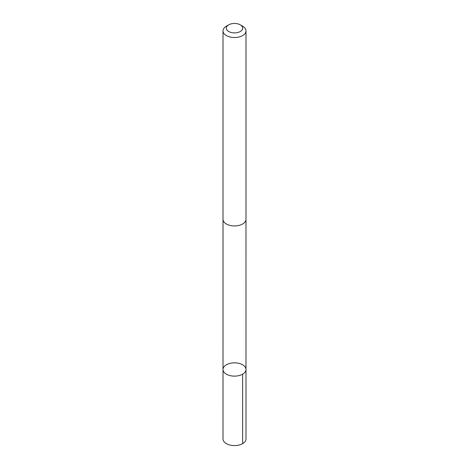 <?xml version="1.0" encoding="UTF-8"?>
<svg xmlns="http://www.w3.org/2000/svg" width="469" height="469" viewBox="0 0 469 469"><rect width="100%" height="100%" fill="white"/><g stroke="black" fill="none" stroke-linecap="round" stroke-linejoin="round"><path stroke-width="0.7" d="M245.815 368.317A11.491 6.636 180 0 1 245.991 369.49A11.491 6.636 180 0 1 234.5 376.126A11.491 6.636 180 0 1 223.01 369.49A11.491 6.636 180 0 1 233.486 362.877A11.491 6.636 180 0 1 245.815 368.317M223.004 438.937A11.496 6.636 0 0 0 223.185 440.11A11.496 6.636 0 0 0 235.514 445.55A11.496 6.636 0 0 0 245.996 438.937L245.991 369.49A11.491 6.636 180 0 1 234.5 376.126A11.491 6.636 180 0 1 223.01 369.49L223.004 438.937M228.72 24.834L226.369 26.188A11.496 6.636 0 0 0 223.004 30.878L223.004 219.31A11.496 6.636 0 0 0 223.185 220.477A11.496 6.636 0 0 0 235.514 225.917A11.496 6.636 0 0 0 245.996 219.31L245.996 30.878A11.496 6.636 0 0 0 242.631 26.188L240.28 24.834A8.178 4.719 0 0 0 228.72 24.834A8.178 4.719 0 0 0 226.451 29.002A8.178 4.719 0 0 0 238.287 32.355A8.178 4.719 0 0 0 240.28 24.834M223.004 30.878A11.496 6.636 0 0 0 223.185 32.05A11.496 6.636 0 0 0 235.514 37.491A11.496 6.636 0 0 0 245.996 30.878M242.625 374.18L242.631 443.633M223.015 219.562L223.01 369.49M245.985 219.562L245.991 369.49"/></g></svg>
